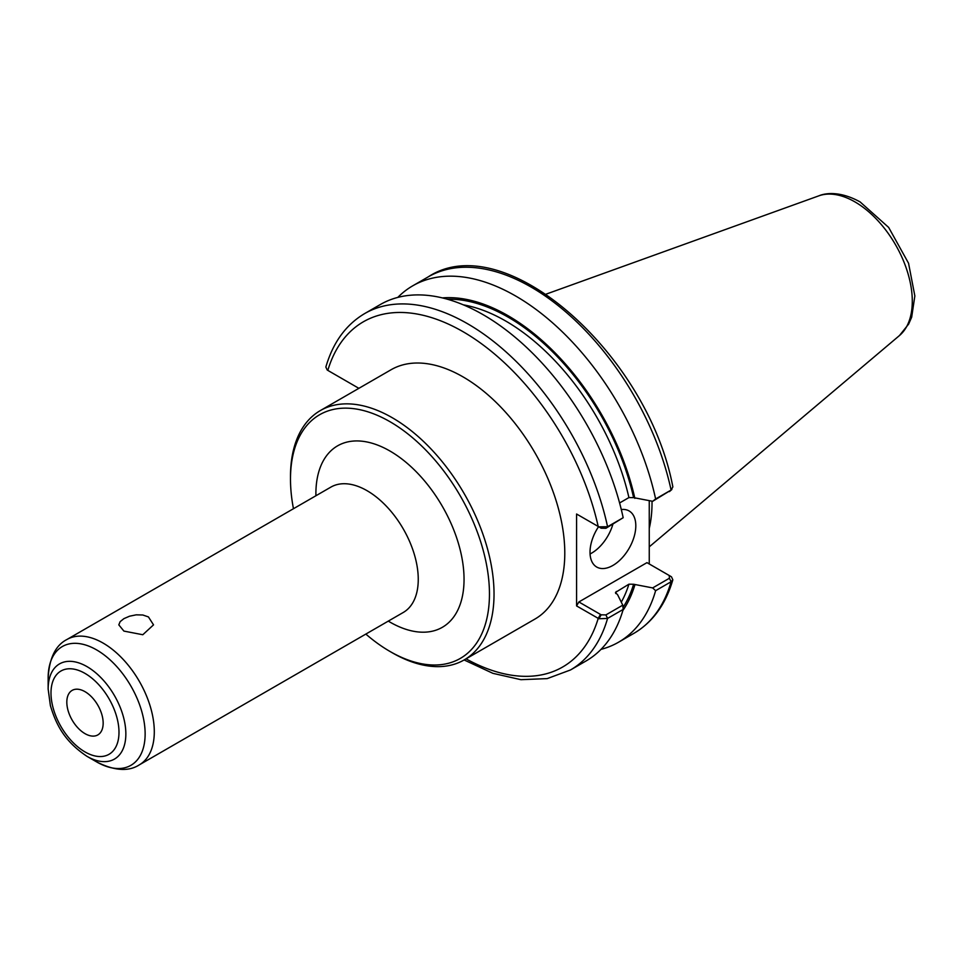 <?xml version="1.0" encoding="UTF-8"?>
<svg xmlns="http://www.w3.org/2000/svg" width="963" height="963" viewBox="0 0 963 963"><rect width="100%" height="100%" fill="white"/><g stroke="black" fill="none" stroke-linecap="round" stroke-linejoin="round"><path stroke-width="1.44" d="M123.902 631.09L118.81 624.867L120.134 621.653L123.902 618.643L129.536 616.212L136.168 614.839L142.801 614.996L148.434 616.922L153.526 624.867L142.801 634.737L123.902 631.09M365.832 634.075A140.694 81.229 -120 0 0 389.967 651.445A140.694 81.229 -120 0 0 489.457 594.002A140.694 81.229 -120 0 0 389.967 421.698A140.694 81.229 -120 0 0 290.489 479.129A140.694 81.229 -120 0 0 293.462 508.717M48.15 689.063L50.389 705.638C55.878 723.574 63.606 740.752 87.007 756.352A54.951 31.719 -120 0 0 125.852 733.914A54.951 31.719 -120 0 0 87.007 666.625A54.951 31.719 -120 0 0 48.15 689.063L48.15 677.928C49.294 658.126 55.553 645.318 66.929 639.504A72.381 41.782 -120 0 1 103.125 643.091A72.381 41.782 -120 0 1 154.297 731.736A72.381 41.782 -120 0 1 139.31 764.863L403.268 612.468A72.381 41.782 -120 0 0 418.255 579.341A72.381 41.782 -120 0 0 367.072 490.697A72.381 41.782 -120 0 0 330.887 487.109L66.929 639.504M103.161 723.141A25.7 14.842 -120 0 0 91.942 697.272A25.7 14.842 -120 0 0 72.141 690.387A25.7 14.842 -120 0 0 66.82 702.159A25.7 14.842 -120 0 0 78.039 728.028A25.7 14.842 -120 0 0 97.841 734.913A25.7 14.842 -120 0 0 103.161 723.141M389.967 651.445L392.254 652.77A143.932 83.095 -120 0 0 464.226 659.896A143.932 83.095 -120 0 0 494.031 594.002A143.932 83.095 -120 0 0 431.207 449.155A143.932 83.095 -120 0 0 320.294 410.599A143.932 83.095 -120 0 0 290.489 476.492L290.489 479.129M320.294 410.599L391.05 369.756A143.932 83.095 60 0 1 501.964 408.312A143.932 83.095 60 0 1 564.787 553.159A143.932 83.095 60 0 1 534.971 619.053L464.226 659.896M601.02 649.363A205.781 118.81 -120 0 0 618.523 642.225A205.781 118.81 -120 0 0 655.622 590.692L671.091 581.76L672.836 579.81L671.488 576.849L669.333 575.561M652.661 587.912L633.606 584.252L628.923 584.192L615.465 592.426L617.692 594.893L622.772 605.161L605.896 614.912L601.153 614.815L578.871 601.959L646.967 562.645L669.237 575.501L669.405 578.245L652.661 587.912L655.622 590.692M622.856 610.518A187.075 108.012 -120 0 0 634.858 584.974M649.255 500.736L649.255 563.957M619.594 502.963L628.923 497.582L633.606 497.63L652.661 501.302L671.091 490.047A205.781 118.81 -120 0 0 428.222 276.875C504.672 226.594 647.798 354.228 672.86 486.905L671.091 490.047L655.622 498.978A205.781 118.81 -120 0 0 412.754 285.806A205.781 118.81 -120 0 0 397.815 297.398M634.858 498.365A187.075 108.012 -120 0 0 442.378 297.904M655.622 498.978L652.661 501.302M598.902 526.857L601.153 528.206L605.896 528.302L623.181 517.709L607.569 526.725L598.902 526.857L576.572 514.013L576.572 605.92L598.902 618.752L607.569 618.427L623.181 609.423L622.772 605.161M464.118 659.956L492.912 673.342L520.947 679.685L547.177 678.614L570.481 669.971L586.082 660.955A205.781 118.81 -120 0 0 623.181 609.423M329.454 371.345L327.203 369.997L325.855 367.035C332.993 342.515 345.934 324.687 364.7 313.553A205.781 118.81 -120 0 1 607.569 526.725L605.896 528.302M358.874 388.33L329.129 371.152M623.181 517.709A205.781 118.81 -120 0 0 380.313 304.537L364.7 313.553M669.405 491.624L671.885 489.481M578.871 515.337L576.572 514.013M327.817 370.394A199.305 115.066 -120 0 1 463.01 331.669A199.305 115.066 -120 0 1 598.204 526.508L601.153 528.206M601.153 614.815L598.902 618.752M576.572 605.92L578.871 601.959M671.488 576.849L669.429 575.609M590.066 553.966A32.381 18.694 120 0 0 612.877 524.269M621.291 509.547A32.381 18.694 -60 0 1 629.104 510.944A32.381 18.694 -60 0 1 635.809 525.774A32.381 18.694 -60 0 1 621.677 558.359A32.381 18.694 -60 0 1 596.723 567.038A32.381 18.694 -60 0 1 590.018 552.208A32.381 18.694 -60 0 1 598.541 526.701M649.255 528.434A143.932 83.095 -120 0 0 652.023 502.794A143.932 83.095 -120 0 0 652.011 501.193M388.294 621.111A104.762 60.476 -120 0 0 464.046 579.341A104.762 60.476 -120 0 0 389.967 451.033A104.762 60.476 -120 0 0 315.912 495.752M87.007 756.352L96.649 761.914A68.578 39.591 -120 0 0 145.136 733.914A68.578 39.591 -120 0 0 96.649 649.929A68.578 39.591 -120 0 0 48.15 677.928M118.991 732.277A48.078 27.758 -120 0 0 84.985 673.39A48.078 27.758 -120 0 0 50.991 693.023A48.078 27.758 -120 0 0 84.985 751.91A48.078 27.758 -120 0 0 118.991 732.277M672.836 579.81C665.71 604.331 652.758 622.158 633.991 633.293A205.781 118.81 -120 0 0 671.091 581.76L669.405 578.245M570.481 669.971A205.781 118.81 -120 0 0 607.569 618.427L605.896 614.912M466.044 658.848A199.305 115.066 -120 0 0 598.204 618.402L600.491 614.442M633.606 497.63A185.378 107.025 -120 0 0 447.386 299.228M623.001 607.472A185.378 107.025 -120 0 0 633.606 584.252M628.923 497.582A182.139 105.16 -120 0 0 463.372 304.85M621.279 602.128A182.139 105.16 -120 0 0 628.923 584.192M615.67 593.509A182.139 105.16 -120 0 0 616.332 591.463M912.286 301.226A81.085 46.814 -120 0 0 854.951 201.905A81.085 46.814 -120 0 0 818.803 195.85C825.76 192.877 840.338 191.047 860.103 201.917L888.656 227.424L908.554 263.248L914.85 295.93L911.684 317.14L908.663 324.074L899.454 335.557A81.085 46.814 -120 0 0 912.286 301.226M96.649 761.914C114.356 770.833 128.585 771.808 139.31 764.863M633.991 633.293L618.523 642.225M428.222 276.875L412.754 285.806M669.562 575.693L670.874 576.452M818.803 195.85L546.153 294.124M899.454 335.557L649.255 546.852"/></g></svg>

